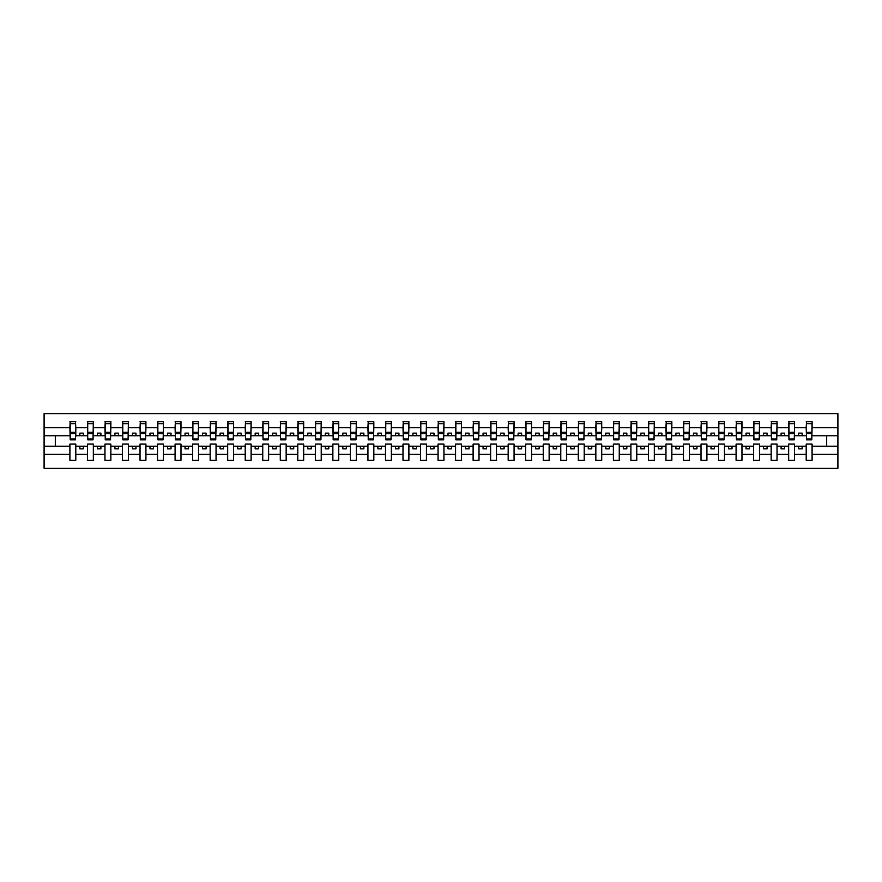 <?xml version="1.0" encoding="UTF-8"?>
<svg xmlns="http://www.w3.org/2000/svg" width="882" height="882" viewBox="0 0 882 882"><rect width="100%" height="100%" fill="white"/><g stroke="black" fill="none" stroke-linecap="round" stroke-linejoin="round"><path stroke-width="1.32" d="M806.203 454.285L794.561 454.285L794.561 444.087L788.673 444.087L788.673 454.285L777.031 454.285L777.031 444.087L771.144 444.087L771.144 454.285L759.501 454.285L759.501 444.087L753.614 444.087L753.614 454.285L741.971 454.285L741.971 444.087L736.084 444.087L736.084 454.285L724.442 454.285L724.442 444.087L718.554 444.087L718.554 454.285L706.912 454.285L706.912 444.087L701.014 444.087L701.014 454.285L689.382 454.285L689.382 444.087L683.484 444.087L683.484 454.285L671.852 454.285L671.852 444.087L665.954 444.087L665.954 454.285L654.312 454.285L654.312 444.087L648.424 444.087L648.424 454.285L636.782 454.285L636.782 444.087L630.895 444.087L630.895 454.285L619.252 454.285L619.252 444.087L613.365 444.087L613.365 454.285L601.722 454.285L601.722 444.087L595.835 444.087L595.835 454.285L584.193 454.285L584.193 444.087L578.305 444.087L578.305 454.285L566.663 454.285L566.663 444.087L560.776 444.087L560.776 454.285L549.133 454.285L549.133 444.087L543.235 444.087L543.235 454.285L531.603 454.285L531.603 444.087L525.705 444.087L525.705 454.285L514.074 454.285L514.074 444.087L508.175 444.087L508.175 454.285L496.533 454.285L496.533 444.087L490.646 444.087L490.646 454.285L479.003 454.285L479.003 444.087L473.116 444.087L473.116 454.285L461.473 454.285L461.473 444.087L455.586 444.087L455.586 454.285L443.944 454.285L443.944 444.087L438.056 444.087L438.056 454.285L426.414 454.285L426.414 444.087L420.527 444.087L420.527 454.285L408.884 454.285L408.884 444.087L402.997 444.087L402.997 454.285L391.354 454.285L391.354 444.087L385.467 444.087L385.467 454.285L373.825 454.285L373.825 444.087L367.926 444.087L367.926 454.285L356.295 454.285L356.295 444.087L350.397 444.087L350.397 454.285L338.765 454.285L338.765 444.087L332.867 444.087L332.867 454.285L321.224 454.285L321.224 444.087L315.337 444.087L315.337 454.285L303.695 454.285L303.695 444.087L297.807 444.087L297.807 454.285L286.165 454.285L286.165 444.087L280.278 444.087L280.278 454.285L268.635 454.285L268.635 444.087L262.748 444.087L262.748 454.285L251.105 454.285L251.105 444.087L245.218 444.087L245.218 454.285L233.576 454.285L233.576 444.087L227.688 444.087L227.688 454.285L216.046 454.285L216.046 444.087L210.148 444.087L210.148 454.285L198.516 454.285L198.516 444.087L192.618 444.087L192.618 454.285L180.986 454.285L180.986 444.087L175.088 444.087L175.088 454.285L163.446 454.285L163.446 444.087L157.558 444.087L157.558 454.285L145.916 454.285L145.916 444.087L140.029 444.087L140.029 454.285L128.386 454.285L128.386 444.087L122.499 444.087L122.499 454.285L110.856 454.285L110.856 444.087L104.969 444.087L104.969 454.285L93.327 454.285L93.327 444.087L87.439 444.087L87.439 454.285L75.797 454.285L75.797 444.087L69.91 444.087L69.91 454.285L44.1 454.285L44.1 468.353L837.9 468.353L837.9 454.285L812.09 454.285L812.09 460.283L806.203 460.283L806.203 446.193L798.629 446.193L798.629 448.85L802.135 448.85L802.135 446.193M812.09 454.285L812.09 444.087L806.203 444.087L806.203 446.193M788.673 454.285L788.673 460.283L794.561 460.283L794.561 454.285M771.144 454.285L771.144 460.283L777.031 460.283L777.031 454.285M753.614 454.285L753.614 460.283L759.501 460.283L759.501 454.285M736.084 454.285L736.084 460.283L741.971 460.283L741.971 454.285M718.554 454.285L718.554 460.283L724.442 460.283L724.442 454.285M701.014 454.285L701.014 460.283L706.912 460.283L706.912 454.285M683.484 454.285L683.484 460.283L689.382 460.283L689.382 454.285M665.954 454.285L665.954 460.283L671.852 460.283L671.852 454.285M648.424 454.285L648.424 460.283L654.312 460.283L654.312 454.285M630.895 454.285L630.895 460.283L636.782 460.283L636.782 454.285M613.365 454.285L613.365 460.283L619.252 460.283L619.252 454.285M595.835 454.285L595.835 460.283L601.722 460.283L601.722 454.285M578.305 454.285L578.305 460.283L584.193 460.283L584.193 454.285M560.776 454.285L560.776 460.283L566.663 460.283L566.663 454.285M543.235 454.285L543.235 460.283L549.133 460.283L549.133 454.285M525.705 454.285L525.705 460.283L531.603 460.283L531.603 454.285M508.175 454.285L508.175 460.283L514.074 460.283L514.074 454.285M490.646 454.285L490.646 460.283L496.533 460.283L496.533 454.285M473.116 454.285L473.116 460.283L479.003 460.283L479.003 454.285M455.586 454.285L455.586 460.283L461.473 460.283L461.473 454.285M438.056 454.285L438.056 460.283L443.944 460.283L443.944 454.285M420.527 454.285L420.527 460.283L426.414 460.283L426.414 454.285M402.997 454.285L402.997 460.283L408.884 460.283L408.884 454.285M385.467 454.285L385.467 460.283L391.354 460.283L391.354 454.285M367.926 454.285L367.926 460.283L373.825 460.283L373.825 454.285M350.397 454.285L350.397 460.283L356.295 460.283L356.295 454.285M332.867 454.285L332.867 460.283L338.765 460.283L338.765 454.285M315.337 454.285L315.337 460.283L321.224 460.283L321.224 454.285M297.807 454.285L297.807 460.283L303.695 460.283L303.695 454.285M280.278 454.285L280.278 460.283L286.165 460.283L286.165 454.285M262.748 454.285L262.748 460.283L268.635 460.283L268.635 454.285M245.218 454.285L245.218 460.283L251.105 460.283L251.105 454.285M227.688 454.285L227.688 460.283L233.576 460.283L233.576 454.285M210.148 454.285L210.148 460.283L216.046 460.283L216.046 454.285M192.618 454.285L192.618 460.283L198.516 460.283L198.516 454.285M175.088 454.285L175.088 460.283L180.986 460.283L180.986 454.285M157.558 454.285L157.558 460.283L163.446 460.283L163.446 454.285M140.029 454.285L140.029 460.283L145.916 460.283L145.916 454.285M122.499 454.285L122.499 460.283L128.386 460.283L128.386 454.285M104.969 454.285L104.969 460.283L110.856 460.283L110.856 454.285M87.439 454.285L87.439 460.283L93.327 460.283L93.327 454.285M806.49 438.96L811.815 438.96L811.815 439.809L806.49 439.809L806.49 421.717L806.203 427.715L794.561 427.715L794.285 437.913M806.49 437.913L806.203 427.715M788.949 438.96L794.285 438.96L794.285 439.809L788.949 439.809L788.949 421.717L788.673 427.715L777.031 427.715L776.755 437.913M788.949 437.913L788.673 427.715M771.419 438.96L776.755 438.96L776.755 439.809L771.419 439.809L771.419 421.717L771.144 427.715L759.501 427.715L759.226 437.913M771.419 437.913L771.144 427.715M753.889 438.96L759.226 438.96L759.226 439.809L753.889 439.809L753.889 421.717L753.614 427.715L741.971 427.715L741.685 437.913M753.889 437.913L753.614 427.715M736.36 438.96L741.685 438.96L741.685 439.809L736.36 439.809L736.36 421.717L736.084 427.715L724.442 427.715L724.155 437.913M736.36 437.913L736.084 427.715M718.83 438.96L724.155 438.96L724.155 439.809L718.83 439.809L718.83 421.717L718.554 427.715L706.912 427.715L706.625 437.913M718.83 437.913L718.554 427.715M701.3 438.96L706.625 438.96L706.625 439.809L701.3 439.809L701.3 421.717L701.014 427.715L689.382 427.715L689.096 437.913M701.3 437.913L701.014 427.715M683.771 438.96L689.096 438.96L689.096 439.809L683.771 439.809L683.771 421.717L683.484 427.715L671.852 427.715L671.566 437.913M683.771 437.913L683.484 427.715M666.241 438.96L671.566 438.96L671.566 439.809L666.241 439.809L666.241 421.717L665.954 427.715L654.312 427.715L654.036 437.913M666.241 437.913L665.954 427.715M648.711 438.96L654.036 438.96L654.036 439.809L648.711 439.809L648.711 421.717L648.424 427.715L636.782 427.715L636.506 437.913M648.711 437.913L648.424 427.715M631.17 438.96L636.506 438.96L636.506 439.809L631.17 439.809L631.17 421.717L630.895 427.715L619.252 427.715L618.977 437.913M631.17 437.913L630.895 427.715M613.64 438.96L618.977 438.96L618.977 439.809L613.64 439.809L613.64 421.717L613.365 427.715L601.722 427.715L601.447 437.913M613.64 437.913L613.365 427.715M596.111 438.96L601.447 438.96L601.447 439.809L596.111 439.809L596.111 421.717L595.835 427.715L584.193 427.715L583.917 437.913M596.111 437.913L595.835 427.715M578.581 438.96L583.917 438.96L583.917 439.809L578.581 439.809L578.581 421.717L578.305 427.715L566.663 427.715L566.376 437.913M578.581 437.913L578.305 427.715M561.051 438.96L566.376 438.96L566.376 439.809L561.051 439.809L561.051 421.717L560.776 427.715L549.133 427.715L548.847 437.913M561.051 437.913L560.776 427.715M543.521 438.96L548.847 438.96L548.847 439.809L543.521 439.809L543.521 421.717L543.235 427.715L531.603 427.715L531.317 437.913M543.521 437.913L543.235 427.715M525.992 438.96L531.317 438.96L531.317 439.809L525.992 439.809L525.992 421.717L525.705 427.715L514.074 427.715L513.787 437.913M525.992 437.913L525.705 427.715M508.462 438.96L513.787 438.96L513.787 439.809L508.462 439.809L508.462 421.717L508.175 427.715L496.533 427.715L496.257 437.913M508.462 437.913L508.175 427.715M490.932 438.96L496.257 438.96L496.257 439.809L490.932 439.809L490.932 421.717L490.646 427.715L479.003 427.715L478.728 437.913M490.932 437.913L490.646 427.715M473.402 438.96L478.728 438.96L478.728 439.809L473.402 439.809L473.402 421.717L473.116 427.715L461.473 427.715L461.198 437.913M473.402 437.913L473.116 427.715M455.862 438.96L461.198 438.96L461.198 439.809L455.862 439.809L455.862 421.717L455.586 427.715L443.944 427.715L443.668 437.913M455.862 437.913L455.586 427.715M438.332 438.96L443.668 438.96L443.668 439.809L438.332 439.809L438.332 421.717L438.056 427.715L426.414 427.715L426.138 437.913M438.332 437.913L438.056 427.715M420.802 438.96L426.138 438.96L426.138 439.809L420.802 439.809L420.802 421.717L420.527 427.715L408.884 427.715L408.598 437.913M420.802 437.913L420.527 427.715M403.272 438.96L408.598 438.96L408.598 439.809L403.272 439.809L403.272 421.717L402.997 427.715L391.354 427.715L391.068 437.913M403.272 437.913L402.997 427.715M385.743 438.96L391.068 438.96L391.068 439.809L385.743 439.809L385.743 421.717L385.467 427.715L373.825 427.715L373.538 437.913M385.743 437.913L385.467 427.715M368.213 438.96L373.538 438.96L373.538 439.809L368.213 439.809L368.213 421.717L367.926 427.715L356.295 427.715L356.008 437.913M368.213 437.913L367.926 427.715M350.683 438.96L356.008 438.96L356.008 439.809L350.683 439.809L350.683 421.717L350.397 427.715L338.765 427.715L338.479 437.913M350.683 437.913L350.397 427.715M333.153 438.96L338.479 438.96L338.479 439.809L333.153 439.809L333.153 421.717L332.867 427.715L321.224 427.715L320.949 437.913M333.153 437.913L332.867 427.715M315.624 438.96L320.949 438.96L320.949 439.809L315.624 439.809L315.624 421.717L315.337 427.715L303.695 427.715L303.419 437.913M315.624 437.913L315.337 427.715M298.083 438.96L303.419 438.96L303.419 439.809L298.083 439.809L298.083 421.717L297.807 427.715L286.165 427.715L285.889 437.913M298.083 437.913L297.807 427.715M280.553 438.96L285.889 438.96L285.889 439.809L280.553 439.809L280.553 421.717L280.278 427.715L268.635 427.715L268.36 437.913M280.553 437.913L280.278 427.715M263.023 438.96L268.36 438.96L268.36 439.809L263.023 439.809L263.023 421.717L262.748 427.715L251.105 427.715L250.83 437.913M263.023 437.913L262.748 427.715M245.494 438.96L250.83 438.96L250.83 439.809L245.494 439.809L245.494 421.717L245.218 427.715L233.576 427.715L233.289 437.913M245.494 437.913L245.218 427.715M227.964 438.96L233.289 438.96L233.289 439.809L227.964 439.809L227.964 421.717L227.688 427.715L216.046 427.715L215.759 437.913M227.964 437.913L227.688 427.715M210.434 438.96L215.759 438.96L215.759 439.809L210.434 439.809L210.434 421.717L210.148 427.715L198.516 427.715L198.23 437.913M210.434 437.913L210.148 427.715M192.904 438.96L198.23 438.96L198.23 439.809L192.904 439.809L192.904 421.717L192.618 427.715L180.986 427.715L180.7 437.913M192.904 437.913L192.618 427.715M175.375 438.96L180.7 438.96L180.7 439.809L175.375 439.809L175.375 421.717L175.088 427.715L163.446 427.715L163.17 437.913M175.375 437.913L175.088 427.715M157.845 438.96L163.17 438.96L163.17 439.809L157.845 439.809L157.845 421.717L157.558 427.715L145.916 427.715L145.64 437.913M157.845 437.913L157.558 427.715M140.315 438.96L145.64 438.96L145.64 439.809L140.315 439.809L140.315 421.717L140.029 427.715L128.386 427.715L128.111 437.913M140.315 437.913L140.029 427.715M122.774 438.96L128.111 438.96L128.111 439.809L122.774 439.809L122.774 421.717L122.499 427.715L110.856 427.715L110.581 437.913M122.774 437.913L122.499 427.715M105.245 438.96L110.581 438.96L110.581 439.809L105.245 439.809L105.245 421.717L104.969 427.715L93.327 427.715L93.051 437.913M105.245 437.913L104.969 427.715M87.715 438.96L93.051 438.96L93.051 439.809L87.715 439.809L87.715 421.717L87.439 427.715L75.797 427.715L75.51 421.717L75.51 439.809L70.185 439.809L70.185 433.69L75.51 433.69M87.715 437.913L87.439 427.715M69.91 454.285L69.91 460.283L75.797 460.283L75.797 454.285M70.185 433.69L70.185 421.717L69.91 427.715L44.1 427.715L44.1 413.647L837.9 413.647L837.9 427.715L812.09 427.715L811.815 437.913M70.185 437.913L69.91 427.715M806.203 421.717L812.09 421.717L812.09 427.715M788.673 421.717L794.561 421.717L794.561 427.715M771.144 421.717L777.031 421.717L777.031 427.715M753.614 421.717L759.501 421.717L759.501 427.715M736.084 421.717L741.971 421.717L741.971 427.715M718.554 421.717L724.442 421.717L724.442 427.715M701.014 421.717L706.912 421.717L706.912 427.715M683.484 421.717L689.382 421.717L689.382 427.715M665.954 421.717L671.852 421.717L671.852 427.715M648.424 421.717L654.312 421.717L654.312 427.715M630.895 421.717L636.782 421.717L636.782 427.715M613.365 421.717L619.252 421.717L619.252 427.715M595.835 421.717L601.722 421.717L601.722 427.715M578.305 421.717L584.193 421.717L584.193 427.715M560.776 421.717L566.663 421.717L566.663 427.715M543.235 421.717L549.133 421.717L549.133 427.715M525.705 421.717L531.603 421.717L531.603 427.715M508.175 421.717L514.074 421.717L514.074 427.715M490.646 421.717L496.533 421.717L496.533 427.715M473.116 421.717L479.003 421.717L479.003 427.715M455.586 421.717L461.473 421.717L461.473 427.715M438.056 421.717L443.944 421.717L443.944 427.715M420.527 421.717L426.414 421.717L426.414 427.715M402.997 421.717L408.884 421.717L408.884 427.715M385.467 421.717L391.354 421.717L391.354 427.715M367.926 421.717L373.825 421.717L373.825 427.715M350.397 421.717L356.295 421.717L356.295 427.715M332.867 421.717L338.765 421.717L338.765 427.715M315.337 421.717L321.224 421.717L321.224 427.715M297.807 421.717L303.695 421.717L303.695 427.715M280.278 421.717L286.165 421.717L286.165 427.715M262.748 421.717L268.635 421.717L268.635 427.715M245.218 421.717L251.105 421.717L251.105 427.715M227.688 421.717L233.576 421.717L233.576 427.715M210.148 421.717L216.046 421.717L216.046 427.715M192.618 421.717L198.516 421.717L198.516 427.715M175.088 421.717L180.986 421.717L180.986 427.715M157.558 421.717L163.446 421.717L163.446 427.715M140.029 421.717L145.916 421.717L145.916 427.715M122.499 421.717L128.386 421.717L128.386 427.715M104.969 421.717L110.856 421.717L110.856 427.715M87.439 421.717L93.327 421.717L93.327 427.715M69.91 421.717L75.797 421.717M798.629 446.193L794.561 446.193M806.203 435.807L802.135 435.807L802.135 433.15L798.629 433.15L798.629 435.807L794.561 435.807M798.629 435.807L802.135 435.807M784.605 448.85L784.605 446.193L781.099 446.193L781.099 448.85L784.605 448.85M781.099 446.193L777.031 446.193M788.673 446.193L784.605 446.193M788.673 435.807L784.605 435.807L784.605 433.15L781.099 433.15L781.099 435.807L777.031 435.807M781.099 435.807L784.605 435.807M767.075 448.85L767.075 446.193L763.569 446.193L763.569 448.85L767.075 448.85M763.569 446.193L759.501 446.193M771.144 446.193L767.075 446.193M771.144 435.807L767.075 435.807L767.075 433.15L763.569 433.15L763.569 435.807L759.501 435.807M763.569 435.807L767.075 435.807M749.546 448.85L749.546 446.193L746.04 446.193L746.04 448.85L749.546 448.85M746.04 446.193L741.971 446.193M753.614 446.193L749.546 446.193M753.614 435.807L749.546 435.807L749.546 433.15L746.04 433.15L746.04 435.807L741.971 435.807M746.04 435.807L749.546 435.807M732.016 448.85L732.016 446.193L728.51 446.193L728.51 448.85L732.016 448.85M728.51 446.193L724.442 446.193M736.084 446.193L732.016 446.193M736.084 435.807L732.016 435.807L732.016 433.15L728.51 433.15L728.51 435.807L724.442 435.807M728.51 435.807L732.016 435.807M714.486 448.85L714.486 446.193L710.98 446.193L710.98 448.85L714.486 448.85M710.98 446.193L706.912 446.193M718.554 446.193L714.486 446.193M718.554 435.807L714.486 435.807L714.486 433.15L710.98 433.15L710.98 435.807L706.912 435.807M710.98 435.807L714.486 435.807M696.956 448.85L696.956 446.193L693.45 446.193L693.45 448.85L696.956 448.85M693.45 446.193L689.382 446.193M701.014 446.193L696.956 446.193M701.014 435.807L696.956 435.807L696.956 433.15L693.45 433.15L693.45 435.807L689.382 435.807M693.45 435.807L696.956 435.807M679.416 448.85L679.416 446.193L675.91 446.193L675.91 448.85L679.416 448.85M675.91 446.193L671.852 446.193M683.484 446.193L679.416 446.193M683.484 435.807L679.416 435.807L679.416 433.15L675.91 433.15L675.91 435.807L671.852 435.807M675.91 435.807L679.416 435.807M661.886 448.85L661.886 446.193L658.38 446.193L658.38 448.85L661.886 448.85M658.38 446.193L654.312 446.193M665.954 446.193L661.886 446.193M665.954 435.807L661.886 435.807L661.886 433.15L658.38 433.15L658.38 435.807L654.312 435.807M658.38 435.807L661.886 435.807M644.356 448.85L644.356 446.193L640.85 446.193L640.85 448.85L644.356 448.85M640.85 446.193L636.782 446.193M648.424 446.193L644.356 446.193M648.424 435.807L644.356 435.807L644.356 433.15L640.85 433.15L640.85 435.807L636.782 435.807M640.85 435.807L644.356 435.807M626.826 448.85L626.826 446.193L623.32 446.193L623.32 448.85L626.826 448.85M623.32 446.193L619.252 446.193M630.895 446.193L626.826 446.193M630.895 435.807L626.826 435.807L626.826 433.15L623.32 433.15L623.32 435.807L619.252 435.807M623.32 435.807L626.826 435.807M609.297 448.85L609.297 446.193L605.791 446.193L605.791 448.85L609.297 448.85M605.791 446.193L601.722 446.193M613.365 446.193L609.297 446.193M613.365 435.807L609.297 435.807L609.297 433.15L605.791 433.15L605.791 435.807L601.722 435.807M605.791 435.807L609.297 435.807M591.767 448.85L591.767 446.193L588.261 446.193L588.261 448.85L591.767 448.85M588.261 446.193L584.193 446.193M595.835 446.193L591.767 446.193M595.835 435.807L591.767 435.807L591.767 433.15L588.261 433.15L588.261 435.807L584.193 435.807M588.261 435.807L591.767 435.807M574.237 448.85L574.237 446.193L570.731 446.193L570.731 448.85L574.237 448.85M570.731 446.193L566.663 446.193M578.305 446.193L574.237 446.193M578.305 435.807L574.237 435.807L574.237 433.15L570.731 433.15L570.731 435.807L566.663 435.807M570.731 435.807L574.237 435.807M556.707 448.85L556.707 446.193L553.201 446.193L553.201 448.85L556.707 448.85M553.201 446.193L549.133 446.193M560.776 446.193L556.707 446.193M560.776 435.807L556.707 435.807L556.707 433.15L553.201 433.15L553.201 435.807L549.133 435.807M553.201 435.807L556.707 435.807M539.178 448.85L539.178 446.193L535.672 446.193L535.672 448.85L539.178 448.85M535.672 446.193L531.603 446.193M543.235 446.193L539.178 446.193M543.235 435.807L539.178 435.807L539.178 433.15L535.672 433.15L535.672 435.807L531.603 435.807M535.672 435.807L539.178 435.807M521.637 448.85L521.637 446.193L518.131 446.193L518.131 448.85L521.637 448.85M518.131 446.193L514.074 446.193M525.705 446.193L521.637 446.193M525.705 435.807L521.637 435.807L521.637 433.15L518.131 433.15L518.131 435.807L514.074 435.807M518.131 435.807L521.637 435.807M504.107 448.85L504.107 446.193L500.601 446.193L500.601 448.85L504.107 448.85M500.601 446.193L496.533 446.193M508.175 446.193L504.107 446.193M508.175 435.807L504.107 435.807L504.107 433.15L500.601 433.15L500.601 435.807L496.533 435.807M500.601 435.807L504.107 435.807M486.577 448.85L486.577 446.193L483.071 446.193L483.071 448.85L486.577 448.85M483.071 446.193L479.003 446.193M490.646 446.193L486.577 446.193M490.646 435.807L486.577 435.807L486.577 433.15L483.071 433.15L483.071 435.807L479.003 435.807M483.071 435.807L486.577 435.807M469.048 448.85L469.048 446.193L465.542 446.193L465.542 448.85L469.048 448.85M465.542 446.193L461.473 446.193M473.116 446.193L469.048 446.193M473.116 435.807L469.048 435.807L469.048 433.15L465.542 433.15L465.542 435.807L461.473 435.807M465.542 435.807L469.048 435.807M451.518 448.85L451.518 446.193L448.012 446.193L448.012 448.85L451.518 448.85M448.012 446.193L443.944 446.193M455.586 446.193L451.518 446.193M455.586 435.807L451.518 435.807L451.518 433.15L448.012 433.15L448.012 435.807L443.944 435.807M448.012 435.807L451.518 435.807M433.988 448.85L433.988 446.193L430.482 446.193L430.482 448.85L433.988 448.85M430.482 446.193L426.414 446.193M438.056 446.193L433.988 446.193M438.056 435.807L433.988 435.807L433.988 433.15L430.482 433.15L430.482 435.807L426.414 435.807M430.482 435.807L433.988 435.807M416.458 448.85L416.458 446.193L412.952 446.193L412.952 448.85L416.458 448.85M412.952 446.193L408.884 446.193M420.527 446.193L416.458 446.193M420.527 435.807L416.458 435.807L416.458 433.15L412.952 433.15L412.952 435.807L408.884 435.807M412.952 435.807L416.458 435.807M398.929 448.85L398.929 446.193L395.423 446.193L395.423 448.85L398.929 448.85M395.423 446.193L391.354 446.193M402.997 446.193L398.929 446.193M402.997 435.807L398.929 435.807L398.929 433.15L395.423 433.15L395.423 435.807L391.354 435.807M395.423 435.807L398.929 435.807M381.399 448.85L381.399 446.193L377.893 446.193L377.893 448.85L381.399 448.85M377.893 446.193L373.825 446.193M385.467 446.193L381.399 446.193M385.467 435.807L381.399 435.807L381.399 433.15L377.893 433.15L377.893 435.807L373.825 435.807M377.893 435.807L381.399 435.807M363.869 448.85L363.869 446.193L360.363 446.193L360.363 448.85L363.869 448.85M360.363 446.193L356.295 446.193M367.926 446.193L363.869 446.193M367.926 435.807L363.869 435.807L363.869 433.15L360.363 433.15L360.363 435.807L356.295 435.807M360.363 435.807L363.869 435.807M346.328 448.85L346.328 446.193L342.822 446.193L342.822 448.85L346.328 448.85M342.822 446.193L338.765 446.193M350.397 446.193L346.328 446.193M350.397 435.807L346.328 435.807L346.328 433.15L342.822 433.15L342.822 435.807L338.765 435.807M342.822 435.807L346.328 435.807M328.799 448.85L328.799 446.193L325.293 446.193L325.293 448.85L328.799 448.85M325.293 446.193L321.224 446.193M332.867 446.193L328.799 446.193M332.867 435.807L328.799 435.807L328.799 433.15L325.293 433.15L325.293 435.807L321.224 435.807M325.293 435.807L328.799 435.807M311.269 448.85L311.269 446.193L307.763 446.193L307.763 448.85L311.269 448.85M307.763 446.193L303.695 446.193M315.337 446.193L311.269 446.193M315.337 435.807L311.269 435.807L311.269 433.15L307.763 433.15L307.763 435.807L303.695 435.807M307.763 435.807L311.269 435.807M293.739 448.85L293.739 446.193L290.233 446.193L290.233 448.85L293.739 448.85M290.233 446.193L286.165 446.193M297.807 446.193L293.739 446.193M297.807 435.807L293.739 435.807L293.739 433.15L290.233 433.15L290.233 435.807L286.165 435.807M290.233 435.807L293.739 435.807M276.209 448.85L276.209 446.193L272.703 446.193L272.703 448.85L276.209 448.85M272.703 446.193L268.635 446.193M280.278 446.193L276.209 446.193M280.278 435.807L276.209 435.807L276.209 433.15L272.703 433.15L272.703 435.807L268.635 435.807M272.703 435.807L276.209 435.807M258.68 448.85L258.68 446.193L255.174 446.193L255.174 448.85L258.68 448.85M255.174 446.193L251.105 446.193M262.748 446.193L258.68 446.193M262.748 435.807L258.68 435.807L258.68 433.15L255.174 433.15L255.174 435.807L251.105 435.807M255.174 435.807L258.68 435.807M241.15 448.85L241.15 446.193L237.644 446.193L237.644 448.85L241.15 448.85M237.644 446.193L233.576 446.193M245.218 446.193L241.15 446.193M245.218 435.807L241.15 435.807L241.15 433.15L237.644 433.15L237.644 435.807L233.576 435.807M237.644 435.807L241.15 435.807M223.62 448.85L223.62 446.193L220.114 446.193L220.114 448.85L223.62 448.85M220.114 446.193L216.046 446.193M227.688 446.193L223.62 446.193M227.688 435.807L223.62 435.807L223.62 433.15L220.114 433.15L220.114 435.807L216.046 435.807M220.114 435.807L223.62 435.807M206.09 448.85L206.09 446.193L202.584 446.193L202.584 448.85L206.09 448.85M202.584 446.193L198.516 446.193M210.148 446.193L206.09 446.193M210.148 435.807L206.09 435.807L206.09 433.15L202.584 433.15L202.584 435.807L198.516 435.807M202.584 435.807L206.09 435.807M188.55 448.85L188.55 446.193L185.044 446.193L185.044 448.85L188.55 448.85M185.044 446.193L180.986 446.193M192.618 446.193L188.55 446.193M192.618 435.807L188.55 435.807L188.55 433.15L185.044 433.15L185.044 435.807L180.986 435.807M185.044 435.807L188.55 435.807M171.02 448.85L171.02 446.193L167.514 446.193L167.514 448.85L171.02 448.85M167.514 446.193L163.446 446.193M175.088 446.193L171.02 446.193M175.088 435.807L171.02 435.807L171.02 433.15L167.514 433.15L167.514 435.807L163.446 435.807M167.514 435.807L171.02 435.807M153.49 448.85L153.49 446.193L149.984 446.193L149.984 448.85L153.49 448.85M149.984 446.193L145.916 446.193M157.558 446.193L153.49 446.193M157.558 435.807L153.49 435.807L153.49 433.15L149.984 433.15L149.984 435.807L145.916 435.807M149.984 435.807L153.49 435.807M135.96 448.85L135.96 446.193L132.454 446.193L132.454 448.85L135.96 448.85M132.454 446.193L128.386 446.193M140.029 446.193L135.96 446.193M140.029 435.807L135.96 435.807L135.96 433.15L132.454 433.15L132.454 435.807L128.386 435.807M132.454 435.807L135.96 435.807M118.431 448.85L118.431 446.193L114.925 446.193L114.925 448.85L118.431 448.85M114.925 446.193L110.856 446.193M122.499 446.193L118.431 446.193M122.499 435.807L118.431 435.807L118.431 433.15L114.925 433.15L114.925 435.807L110.856 435.807M114.925 435.807L118.431 435.807M100.901 448.85L100.901 446.193L97.395 446.193L97.395 448.85L100.901 448.85M97.395 446.193L93.327 446.193M104.969 446.193L100.901 446.193M104.969 435.807L100.901 435.807L100.901 433.15L97.395 433.15L97.395 435.807L93.327 435.807M97.395 435.807L100.901 435.807M83.371 448.85L83.371 446.193L79.865 446.193L79.865 448.85L83.371 448.85M79.865 446.193L75.797 446.193M87.439 446.193L83.371 446.193M87.439 435.807L83.371 435.807L83.371 433.15L79.865 433.15L79.865 435.807L75.797 435.807L75.797 427.715M79.865 435.807L83.371 435.807M75.797 435.807L75.51 437.913M69.91 446.193L44.1 446.193L44.1 427.715M44.1 454.285L44.1 446.193M69.91 435.807L44.1 435.807M837.9 454.285L837.9 427.715M55.323 446.193L55.323 435.807M837.9 435.807L826.677 435.807L826.677 446.193L812.09 446.193M837.9 446.193L826.677 446.193M826.677 435.807L812.09 435.807M70.185 432.323L75.51 432.323M93.327 421.717L93.051 438.96M87.715 433.69L93.051 433.69M87.715 432.323L93.051 432.323M110.856 421.717L110.581 438.96M105.245 433.69L110.581 433.69M105.245 432.323L110.581 432.323M128.386 421.717L128.111 438.96M122.774 433.69L128.111 433.69M122.774 432.323L128.111 432.323M145.916 421.717L145.64 438.96M140.315 433.69L145.64 433.69M140.315 432.323L145.64 432.323M163.446 421.717L163.17 438.96M157.845 433.69L163.17 433.69M157.845 432.323L163.17 432.323M180.986 421.717L180.7 438.96M175.375 433.69L180.7 433.69M175.375 432.323L180.7 432.323M198.516 421.717L198.23 438.96M192.904 433.69L198.23 433.69M192.904 432.323L198.23 432.323M216.046 421.717L215.759 438.96M210.434 433.69L215.759 433.69M210.434 432.323L215.759 432.323M233.576 421.717L233.289 438.96M227.964 433.69L233.289 433.69M227.964 432.323L233.289 432.323M251.105 421.717L250.83 438.96M245.494 433.69L250.83 433.69M245.494 432.323L250.83 432.323M268.635 421.717L268.36 438.96M263.023 433.69L268.36 433.69M263.023 432.323L268.36 432.323M286.165 421.717L285.889 438.96M280.553 433.69L285.889 433.69M280.553 432.323L285.889 432.323M303.695 421.717L303.419 438.96M298.083 433.69L303.419 433.69M298.083 432.323L303.419 432.323M321.224 421.717L320.949 438.96M315.624 433.69L320.949 433.69M315.624 432.323L320.949 432.323M338.765 421.717L338.479 438.96M333.153 433.69L338.479 433.69M333.153 432.323L338.479 432.323M356.295 421.717L356.008 438.96M350.683 433.69L356.008 433.69M350.683 432.323L356.008 432.323M373.825 421.717L373.538 438.96M368.213 433.69L373.538 433.69M368.213 432.323L373.538 432.323M391.354 421.717L391.068 438.96M385.743 433.69L391.068 433.69M385.743 432.323L391.068 432.323M408.884 421.717L408.598 438.96M403.272 433.69L408.598 433.69M403.272 432.323L408.598 432.323M426.414 421.717L426.138 438.96M420.802 433.69L426.138 433.69M420.802 432.323L426.138 432.323M443.944 421.717L443.668 438.96M438.332 433.69L443.668 433.69M438.332 432.323L443.668 432.323M461.473 421.717L461.198 438.96M455.862 433.69L461.198 433.69M455.862 432.323L461.198 432.323M479.003 421.717L478.728 438.96M473.402 433.69L478.728 433.69M473.402 432.323L478.728 432.323M496.533 421.717L496.257 438.96M490.932 433.69L496.257 433.69M490.932 432.323L496.257 432.323M514.074 421.717L513.787 438.96M508.462 433.69L513.787 433.69M508.462 432.323L513.787 432.323M531.603 421.717L531.317 438.96M525.992 433.69L531.317 433.69M525.992 432.323L531.317 432.323M549.133 421.717L548.847 438.96M543.521 433.69L548.847 433.69M543.521 432.323L548.847 432.323M566.663 421.717L566.376 438.96M561.051 433.69L566.376 433.69M561.051 432.323L566.376 432.323M584.193 421.717L583.917 438.96M578.581 433.69L583.917 433.69M578.581 432.323L583.917 432.323M601.722 421.717L601.447 438.96M596.111 433.69L601.447 433.69M596.111 432.323L601.447 432.323M619.252 421.717L618.977 438.96M613.64 433.69L618.977 433.69M613.64 432.323L618.977 432.323M636.782 421.717L636.506 438.96M631.17 433.69L636.506 433.69M631.17 432.323L636.506 432.323M654.312 421.717L654.036 438.96M648.711 433.69L654.036 433.69M648.711 432.323L654.036 432.323M671.852 421.717L671.566 438.96M666.241 433.69L671.566 433.69M666.241 432.323L671.566 432.323M689.382 421.717L689.096 438.96M683.771 433.69L689.096 433.69M683.771 432.323L689.096 432.323M706.912 421.717L706.625 438.96M701.3 433.69L706.625 433.69M701.3 432.323L706.625 432.323M724.442 421.717L724.155 438.96M718.83 433.69L724.155 433.69M718.83 432.323L724.155 432.323M741.971 421.717L741.685 438.96M736.36 433.69L741.685 433.69M736.36 432.323L741.685 432.323M759.501 421.717L759.226 438.96M753.889 433.69L759.226 433.69M753.889 432.323L759.226 432.323M777.031 421.717L776.755 438.96M771.419 433.69L776.755 433.69M771.419 432.323L776.755 432.323M794.561 421.717L794.285 438.96M788.949 433.69L794.285 433.69M788.949 432.323L794.285 432.323M812.09 421.717L811.815 438.96M806.49 433.69L811.815 433.69M806.49 432.323L811.815 432.323M70.185 438.96L75.51 438.96M70.185 423.746L75.51 423.746M87.715 423.746L93.051 423.746M105.245 423.746L110.581 423.746M122.774 423.746L128.111 423.746M140.315 423.746L145.64 423.746M157.845 423.746L163.17 423.746M175.375 423.746L180.7 423.746M192.904 423.746L198.23 423.746M210.434 423.746L215.759 423.746M227.964 423.746L233.289 423.746M245.494 423.746L250.83 423.746M263.023 423.746L268.36 423.746M280.553 423.746L285.889 423.746M298.083 423.746L303.419 423.746M315.624 423.746L320.949 423.746M333.153 423.746L338.479 423.746M350.683 423.746L356.008 423.746M368.213 423.746L373.538 423.746M385.743 423.746L391.068 423.746M403.272 423.746L408.598 423.746M420.802 423.746L426.138 423.746M438.332 423.746L443.668 423.746M455.862 423.746L461.198 423.746M473.402 423.746L478.728 423.746M490.932 423.746L496.257 423.746M508.462 423.746L513.787 423.746M525.992 423.746L531.317 423.746M543.521 423.746L548.847 423.746M561.051 423.746L566.376 423.746M578.581 423.746L583.917 423.746M596.111 423.746L601.447 423.746M613.64 423.746L618.977 423.746M631.17 423.746L636.506 423.746M648.711 423.746L654.036 423.746M666.241 423.746L671.566 423.746M683.771 423.746L689.096 423.746M701.3 423.746L706.625 423.746M718.83 423.746L724.155 423.746M736.36 423.746L741.685 423.746M753.889 423.746L759.226 423.746M771.419 423.746L776.755 423.746M788.949 423.746L794.285 423.746M806.49 423.746L811.815 423.746"/></g></svg>
